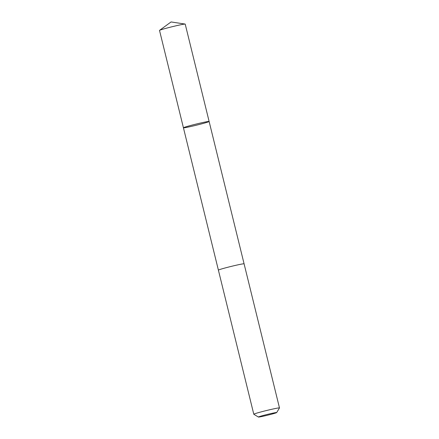 <?xml version="1.0" encoding="UTF-8"?>
<svg xmlns="http://www.w3.org/2000/svg" width="439" height="439" viewBox="0 0 439 439"><rect width="100%" height="100%" fill="white"/><g stroke="black" fill="none" stroke-linecap="round" stroke-linejoin="round"><path stroke-width="0.66" d="M204.168 122.229A13.23 0.576 -13.8 0 1 209.123 121.477A13.23 0.576 -13.8 0 1 196.414 125.192A13.23 0.576 -13.8 0 1 183.431 127.787A13.23 0.576 -13.8 0 1 190.575 125.499A13.23 0.576 -13.8 0 1 204.168 122.229A13.23 0.576 -13.8 0 1 209.123 121.477L185.209 24.112A13.23 0.576 166.2 0 0 185.126 24.068A13.23 0.576 166.2 0 0 180.253 24.864A13.23 0.576 166.2 0 0 167.27 27.97A13.23 0.576 166.2 0 0 159.571 30.346A13.23 0.576 166.2 0 0 159.516 30.423L183.431 127.787A13.23 0.576 -13.8 0 1 190.575 125.499A13.23 0.576 -13.8 0 1 204.168 122.229M279.484 407.93L244.089 263.834A13.23 0.576 166.2 0 0 231.106 266.429A13.23 0.576 166.2 0 0 218.397 270.144L253.791 414.24A13.23 0.576 166.2 0 0 253.808 414.262A13.23 0.576 166.2 0 1 266.5 410.525A13.23 0.576 166.2 0 1 279.484 407.93A13.23 0.576 166.2 0 1 279.478 407.957L276.68 412.567A9.411 0.412 166.2 0 0 267.45 414.394A9.411 0.412 166.2 0 0 258.423 417.05A9.411 0.412 166.2 0 0 261.935 416.501A9.411 0.412 166.2 0 0 271.428 414.224A9.411 0.412 166.2 0 0 276.68 412.567M185.126 24.068L171.056 21.95L159.571 30.346M244.084 263.823L209.123 121.477M218.397 270.128L183.431 127.787M258.423 417.05L253.808 414.262"/></g></svg>
